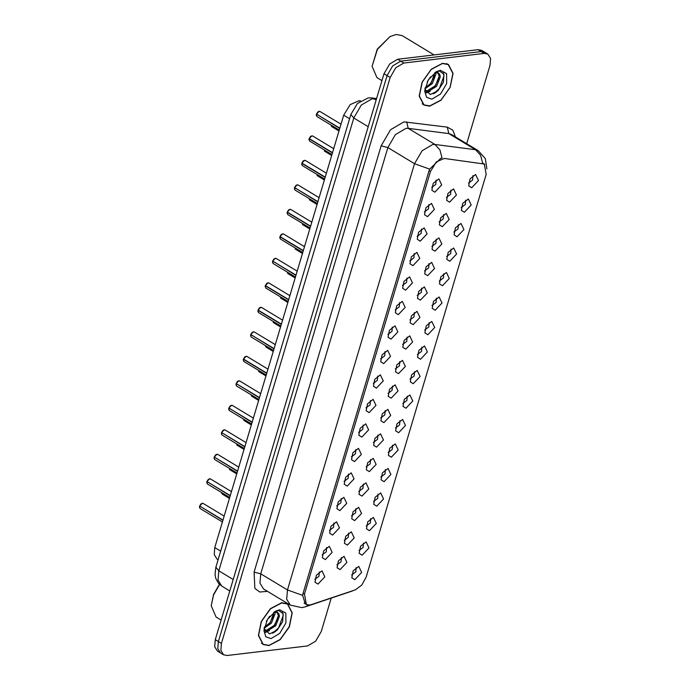 <?xml version="1.0" encoding="UTF-8"?>
<svg xmlns="http://www.w3.org/2000/svg" width="690" height="690" viewBox="0 0 690 690"><rect width="100%" height="100%" fill="white"/><g stroke="black" fill="none" stroke-linecap="round" stroke-linejoin="round"><path stroke-width="1.03" d="M366.097 541.9L368.978 547.955L362.138 555.165L359.145 553.302L360.49 546.351L366.097 541.9M358.955 550.439L363.078 547.403L363.397 543.082M373.394 517.405L376.283 523.46L369.443 530.67L366.442 528.807L367.796 521.856L373.394 517.405M366.261 525.944L370.383 522.908L370.703 518.587M380.699 492.91L383.58 498.965L376.74 506.175L373.747 504.312L375.093 497.352L380.699 492.91M373.557 501.449L377.68 498.413L377.999 494.092M388.004 468.415L390.885 474.47L384.045 481.68L381.053 479.817L382.398 472.857L388.004 468.415M380.863 476.954L384.986 473.918L385.305 469.597M395.301 443.92L398.19 449.975L391.351 457.185L388.349 455.322L389.703 448.362L395.301 443.92M388.168 452.459L392.291 449.423L392.61 445.102M402.606 419.425L405.487 425.48L398.648 432.69L395.655 430.827L397 423.867L402.606 419.425M395.465 427.964L399.588 424.928L399.907 420.607M409.903 394.93L412.793 400.985L405.953 408.195L402.96 406.332L404.305 399.372L409.903 394.93M402.77 403.469L406.893 400.433L407.212 396.112M417.209 370.435L420.098 376.49L413.258 383.7L410.257 381.837L411.611 374.877L417.209 370.435M410.076 378.974L414.198 375.938L414.509 371.617M424.514 345.94L427.395 351.995L420.555 359.205L417.562 357.342L418.908 350.382L424.514 345.94M417.372 354.479L421.495 351.443L421.814 347.122M431.811 321.445L434.7 327.5L427.86 334.71L424.868 332.847L426.213 325.887L431.811 321.445M424.678 329.975L428.801 326.948L429.12 322.627M439.116 296.95L442.005 302.996L435.166 310.215L432.164 308.352L433.518 301.392L439.116 296.95M431.983 305.48L436.106 302.453L436.416 298.132M446.421 272.455L449.302 278.501L442.463 285.72L439.47 283.857L440.815 276.897L446.421 272.455M439.28 280.985L443.403 277.949L443.722 273.637M453.718 247.96L456.608 254.006L449.768 261.225L446.766 259.362L448.12 252.402L453.718 247.96M446.585 256.49L450.708 253.454L451.027 249.142M461.024 223.465L463.913 229.511L457.073 236.73L454.072 234.867L455.426 227.907L461.024 223.465M453.891 231.995L458.013 228.959L458.324 224.647M468.329 198.97L471.21 205.016L464.37 212.235L461.377 210.372L462.723 203.412L468.329 198.97M461.187 207.5L465.31 204.464L465.629 200.152M475.626 174.475L478.515 180.521L471.675 187.74L468.674 185.877L470.028 178.917L475.626 174.475M468.493 183.005L472.616 179.969L472.935 175.648M358.791 566.395L361.672 572.45L354.832 579.66L351.84 577.797L353.185 570.846L358.791 566.395M351.65 574.934L355.773 571.898L356.092 567.577M351.331 531.861L354.22 537.907L347.38 545.117L344.379 543.263L345.733 536.303L351.331 531.861M344.198 540.391L348.321 537.355L348.64 533.034M358.636 507.366L361.517 513.412L354.677 520.622L351.684 518.768L353.03 511.808L358.636 507.366M351.495 515.896L355.617 512.86L355.937 508.539M365.933 482.862L368.822 488.917L361.983 496.127L358.99 494.273L360.335 487.312L365.933 482.862M358.8 491.401L362.923 488.365L363.242 484.044M373.238 458.367L376.128 464.422L369.288 471.632L366.287 469.769L367.641 462.818L373.238 458.367M366.105 466.906L370.228 463.87L370.539 459.549M380.544 433.872L383.424 439.927L376.585 447.137L373.592 445.274L374.937 438.322L380.544 433.872M373.402 442.411L377.525 439.375L377.844 435.054M387.84 409.377L390.73 415.432L383.89 422.642L380.897 420.779L382.243 413.828L387.84 409.377M380.707 417.916L384.83 414.88L385.149 410.559M395.146 384.882L398.035 390.937L391.196 398.147L388.194 396.284L389.548 389.332L395.146 384.882M388.013 393.421L392.136 390.385L392.446 386.064M402.451 360.387L405.332 366.442L398.492 373.652L395.499 371.789L396.845 364.829L402.451 360.387M395.31 368.926L399.432 365.89L399.752 361.569M409.748 335.892L412.637 341.947L405.798 349.157L402.805 347.294L404.15 340.334L409.748 335.892M402.615 344.431L406.738 341.395L407.057 337.074M417.053 311.397L419.943 317.452L413.103 324.662L410.102 322.799L411.456 315.839L417.053 311.397M409.92 319.936L414.043 316.9L414.354 312.579M424.359 286.902L427.239 292.957L420.4 300.167L417.407 298.304L418.752 291.344L424.359 286.902M417.217 295.441L421.34 292.405L421.659 288.084M431.655 262.407L434.545 268.462L427.705 275.672L424.704 273.809L426.058 266.849L431.655 262.407M424.523 270.946L428.645 267.91L428.964 263.589M438.961 237.912L441.85 243.967L435.011 251.177L432.009 249.314L433.363 242.354L438.961 237.912M431.819 246.451L435.951 243.415L436.261 239.094M446.266 213.417L449.147 219.472L442.307 226.682L439.314 224.819L440.66 217.859L446.266 213.417M439.125 221.956L443.247 218.92L443.567 214.599M453.563 188.922L456.452 194.977L449.613 202.187L446.611 200.324L447.965 193.364L453.563 188.922M446.43 197.452L450.553 194.425L450.872 190.104M344.034 556.356L346.915 562.402L340.075 569.621L337.082 567.758L338.428 560.798L344.034 556.356M336.893 564.886L341.015 561.85L341.334 557.529M329.268 546.308L332.157 552.354L325.318 559.573L322.316 557.71L323.67 550.749L329.268 546.308M322.135 554.838L326.258 551.802L326.577 547.489M336.573 521.812L339.454 527.859L332.615 535.078L329.622 533.215L330.967 526.254L336.573 521.812M329.432 530.343L333.555 527.307L333.874 522.994M343.87 497.318L346.76 503.364L339.92 510.583L336.927 508.72L338.272 501.759L343.87 497.318M336.737 505.848L340.86 502.812L341.179 498.499M351.176 472.823L354.065 478.869L347.225 486.088L344.224 484.225L345.578 477.264L351.176 472.823M344.043 481.353L348.165 478.317L348.476 473.995M358.481 448.327L361.362 454.374L354.522 461.593L351.529 459.73L352.875 452.769L358.481 448.327M351.339 456.858L355.462 453.822L355.781 449.5M365.778 423.832L368.667 429.879L361.827 437.098L358.835 435.235L360.18 428.274L365.778 423.832M358.645 432.363L362.768 429.327L363.087 425.006M373.083 399.338L375.972 405.384L369.133 412.594L366.131 410.74L367.485 403.779L373.083 399.338M365.95 407.868L370.073 404.832L370.383 400.511M380.388 374.843L383.269 380.889L376.43 388.099L373.437 386.245L374.782 379.284L380.388 374.843M373.247 383.373L377.37 380.337L377.689 376.015M387.685 350.339L390.575 356.394L383.735 363.604L380.733 361.75L382.088 354.789L387.685 350.339M380.552 358.878L384.675 355.842L384.994 351.521M394.99 325.844L397.88 331.899L391.04 339.109L388.039 337.246L389.393 330.294L394.99 325.844M387.849 334.383L391.98 331.347L392.291 327.026M402.296 301.349L405.177 307.404L398.337 314.614L395.344 312.751L396.69 305.799L402.296 301.349M395.154 309.888L399.277 306.852L399.596 302.531M409.593 276.854L412.482 282.909L405.642 290.119L402.641 288.256L403.995 281.304L409.593 276.854M402.46 285.393L406.582 282.357L406.902 278.036M416.898 252.359L419.787 258.414L412.948 265.624L409.946 263.761L411.3 256.809L416.898 252.359M409.757 260.898L413.888 257.862L414.198 253.541M424.203 227.864L427.084 233.919L420.245 241.129L417.252 239.266L418.597 232.306L424.203 227.864M417.062 236.403L421.185 233.367L421.504 229.046M431.5 203.369L434.389 209.424L427.55 216.634L424.548 214.771L425.903 207.811L431.5 203.369M424.367 211.908L428.49 208.872L428.809 204.55M438.805 178.874L441.686 184.929L434.847 192.139L431.854 190.276L433.199 183.316L438.805 178.874M431.664 187.413L435.795 184.377L436.106 180.055M321.971 570.803L324.852 576.849L318.012 584.068L315.02 582.205L316.365 575.244L321.971 570.803M314.83 579.333L318.953 576.297L319.272 571.984M311.242 604.656L309.672 605.018L306.395 604.397L304.48 594.125L430.491 171.43L436.347 161.909L444.265 158.441L484.294 164.039L486.209 174.311L366.105 577.211L361.767 585.129L355.367 589.829L311.242 604.656M218.135 559.719L216.936 559.004L214.219 554.605L214.806 547.584L343.715 115.178L350.218 104.595L359.016 100.749L360.516 100.938M268.919 645.607L280.226 639.664L289.343 626.822L292.224 612.806L287.583 603.836L281.701 602.724L270.402 608.666L261.277 621.509L258.396 635.525L263.037 644.495L268.919 645.607M429.732 106.182L441.031 100.231L450.156 87.397L453.037 73.373L448.397 64.403L442.514 63.29L431.207 69.242L422.09 82.076L419.21 96.1L423.85 105.07L429.732 106.182M305.368 604.121L302.625 595.375L302.988 593.581L428.999 170.879L429.689 169.136L440.832 158.251L442.066 158.01L439.979 149.963L434.959 144.46L475.582 149.756L478.256 150.67L451.545 134.541L448.862 133.618L408.238 128.331L406.065 128.331L395.353 134.61L387.832 147.565L260.76 573.804L259.975 583.162L263.606 589.019L290.318 605.156L286.695 599.291L287.48 589.933L302.625 595.375M466.69 143.684L489.995 65.498L490.581 58.486L487.865 54.087L481.698 50.37L478.058 49.68L397.673 59.288L400.752 61.151L392.722 65.861L387.073 75.581L218.351 641.536L217.764 648.557L220.489 652.947L217.764 648.557L218.351 641.536L387.073 75.581L392.722 65.861L400.752 61.151L481.146 51.543L400.752 61.151L403.84 63.014L395.801 67.724L390.161 77.444L221.438 643.399L220.852 650.42L223.569 654.81L227.208 655.5L307.593 645.892L315.632 641.183L321.273 631.462L331.209 598.152M484.785 52.224L481.146 51.543L484.785 52.224M267.453 591.347L259.742 592.037L254.834 588.363L254.093 572.122L381.165 145.883L390.566 129.686L403.961 121.837L447.301 127.133L448.862 133.618L475.582 149.756L480.594 155.233L482.69 163.237L484.803 164.401M487.865 54.087L484.225 53.397L403.84 63.014M434.51 93.323L435.054 92.779M273.697 632.747L274.249 632.204M397.673 59.288L389.634 63.998L383.994 73.718L215.271 639.673L214.685 646.694L217.402 651.084L223.569 654.81M199.634 506.029L200.963 503.924L203.058 503.398L202.334 503.26L199.634 506.029L222.991 520.131M199.6 505.994L201.558 503.536M199.841 506.158L222.922 520.364M206.931 481.534L208.268 479.429L210.364 478.903L209.631 478.765L206.931 481.534L230.288 495.636M206.905 481.499L208.863 479.041M207.147 481.663L230.219 495.868M214.236 457.039L215.565 454.934L217.661 454.408L216.936 454.27L214.236 457.039L237.593 471.141M214.211 457.004L216.16 454.546M214.452 457.168L237.524 471.374M214.047 458.048L214.625 459.436L237.049 472.978M221.542 432.544L222.87 430.439L224.966 429.913L224.241 429.775L221.542 432.544L244.898 446.646M221.507 432.509L223.465 430.051M221.749 432.673L244.829 446.879M228.839 408.049L230.175 405.944L232.271 405.418L231.538 405.28L228.839 408.049L252.195 422.151M228.813 408.014L230.771 405.556M229.054 408.178L252.126 422.384M281.641 602.939L270.454 608.83L261.424 621.535L258.569 635.412L263.166 644.288L268.988 645.392L280.174 639.501L289.196 626.796L292.051 612.918L287.463 604.043L281.641 602.939M219.584 584.482L213.555 594.987L211.235 605.742L216.074 616.998L221.119 620.043M219.42 584.335L213.521 594.495L211.235 605.742M269.635 616.274L266.357 621.354M274.611 611.72L276.466 611.306L278.881 613.876L277.604 612.616L274.887 612.099L275.137 613.574L271.429 623.13L264.098 628.262M273.982 612.272L270.342 622.475L264.287 627.201M278.881 613.876L279.485 616.196L275.776 625.752L267.22 631.074L264.537 630.574M277.113 612.366L278.398 615.54L274.689 625.097L266.133 630.418L264.425 630.272M274.862 612.099L273.68 612.366M264.046 628.616L269.523 633.981L277.104 630.237L282.615 621.733L283.124 613.643L278.665 610.443L275.12 611.409M271.015 638.578L279.743 633.463L285.884 622.898L285.824 613.074L279.605 609.744L275.603 611.124L267.435 619.404L263.908 630.496L265.779 636.758L271.015 638.578M282.365 612.202L283.228 615.264L278.613 627.866L272.662 633.248M278.286 617.447L274.266 625.235L271.757 628.021M267.53 631.048L265.271 631.945M273.939 614.825L269.919 622.613L267.41 625.399M269.436 630.6L265.581 632.342M442.445 63.515L431.259 69.397L422.237 82.11L419.382 95.979L423.971 104.854L429.792 105.958L440.979 100.076L450.009 87.363L452.864 73.494L448.267 64.619L442.445 63.515M434.131 54.933L402.192 35.647L396.129 34.5L389.988 36.605L377.456 49.309L372.048 66.318L376.878 77.565L381.932 80.618M389.988 36.605L377.257 49.188L372.048 66.318M430.448 76.84L427.17 81.929M435.416 72.286L437.279 71.881L439.685 74.442L438.417 73.192L435.692 72.666L435.942 74.141L432.242 83.697L424.911 88.829M434.795 72.847L431.155 83.041L425.1 87.777M439.685 74.442L440.298 76.771L436.589 86.328L428.033 91.641L425.342 91.14M437.917 72.942L439.211 76.116L435.502 85.672L426.946 90.985L425.238 90.838M435.675 72.674L434.493 72.933M424.859 89.191L430.327 94.556L437.917 90.804L443.429 82.308L443.937 74.218L439.478 71.01L435.933 71.976M431.828 99.153L440.556 94.038L446.689 83.473L446.637 73.649L440.418 70.32L436.416 71.691L428.24 79.98L424.712 91.071L426.593 97.333L431.828 99.153M443.178 72.769L444.041 75.84L439.427 88.432L433.467 93.823M439.099 78.022L435.079 85.81L432.57 88.596M428.335 91.615L426.084 92.52M434.752 75.391L430.724 83.18L428.214 85.965M430.241 91.166L426.394 92.909M236.144 383.554L237.472 381.441L239.568 380.923L238.844 380.785L236.144 383.554L259.5 397.656M236.118 383.519L238.067 381.053M236.36 383.683L259.431 397.889M235.954 384.563L236.532 385.952L258.957 399.493M243.449 359.059L244.778 356.946L246.873 356.428L246.149 356.29L243.449 359.059L266.806 373.161M243.415 359.024L245.373 356.558M243.38 359.292L243.837 361.457L243.372 359.24L266.737 373.394M250.746 334.564L252.083 332.451L254.179 331.933L253.446 331.795L250.746 334.564L274.103 348.666M250.72 334.529L252.678 332.062M250.962 334.693L274.034 348.899M258.051 310.069L259.38 307.956L261.476 307.438L260.751 307.3L258.051 310.069L281.408 324.171M258.026 310.034L259.975 307.568M257.862 311.078L258.44 312.466L257.982 310.25L281.339 324.404M265.357 285.574L266.685 283.461L268.781 282.943L268.056 282.805L265.357 285.574L288.713 299.676M265.322 285.539L267.28 283.072M265.288 285.807L265.745 287.971L265.279 285.746L288.644 299.909M272.654 261.079L273.982 258.966L276.086 258.448L275.353 258.31L272.654 261.079L296.01 275.181M272.628 261.044L274.586 258.578M272.869 261.208L295.941 275.413M279.959 236.584L281.287 234.471L283.383 233.953L282.659 233.815L279.959 236.584L303.315 250.686M279.933 236.549L281.882 234.082M279.769 237.593L280.347 238.982L279.89 236.756L303.246 250.919M287.264 212.089L288.593 209.976L290.688 209.458L289.964 209.32L287.264 212.089L310.621 226.191M287.23 212.054L289.188 209.588M287.195 212.322L287.652 214.487L287.187 212.261L310.552 226.423M294.561 187.594L295.889 185.481L297.994 184.963L297.261 184.825L294.561 187.594L317.918 201.696M294.535 187.559L296.493 185.093M294.777 187.723L317.849 201.929M301.866 163.099L303.195 160.986L305.291 160.459L304.566 160.322L301.866 163.099L325.223 177.201M301.841 163.064L303.79 160.597M301.677 164.099L302.255 165.496L301.797 163.271L325.154 177.425M309.172 138.604L310.5 136.491L312.596 135.964L311.871 135.827L309.172 138.604L332.528 152.706M309.137 138.569L311.095 136.103M309.103 138.828L309.56 141.001L309.094 138.776L332.459 152.93M316.469 114.1L317.797 111.996L319.901 111.47L319.168 111.332L316.469 114.1L339.825 128.211M316.443 114.066L318.401 111.608M316.684 114.23L339.756 128.435M430.491 171.43L429.094 170.585M304.48 594.125L303.074 593.279M220.688 551.138L214.806 547.584M359.973 101.327L359.016 100.749M349.597 118.732L343.715 115.178M381.165 145.883L387.832 147.565L414.543 163.703L422.073 150.739L432.785 144.46L434.959 144.46L408.238 128.331L406.677 121.837M290.318 605.156L301.823 607.614L305.541 606.777L308.447 605.044M429.689 169.136L414.543 163.703L287.48 589.933L260.76 573.804L254.093 572.122M354.919 589.985L354.013 590.286M447.301 127.133L452.778 130.125L455.366 136.853M390.161 77.444L383.994 73.718M221.438 643.399L215.271 639.673M484.225 53.397L478.058 49.68M266.625 591.623L266.797 590.951M376.43 99.093L372.014 98.799L361.301 105.07L353.772 118.033L218.799 570.803L218.014 580.161L221.637 586.017L218.54 583.412L215.772 578.513L215.013 574.529L215.892 567.223L350.874 114.462L353.772 118.033L368.184 126.736M233.211 579.505L218.799 570.803L215.892 567.223M376.162 99.99L371.729 97.928L376.585 98.558M199.565 506.262L200.022 508.427L222.439 521.968M199.445 507.038L200.022 508.427M221.507 492.496L222.085 493.98L221.507 492.591M206.741 482.543L207.328 483.932L229.744 497.473M221.473 432.777L221.93 434.942L244.346 448.483M221.352 433.553L221.93 434.942M228.649 409.058L229.235 410.447L251.652 423.988M243.415 419.011L243.993 420.495L243.415 419.106M275.086 631.893L276.474 630.298M435.899 92.46L437.288 90.864M243.26 360.068L243.363 359.283M250.556 335.573L251.143 336.962L273.559 350.494M265.322 345.526L265.9 347.01L265.322 345.621M265.167 286.583L265.271 285.798M272.464 262.088L273.05 263.477L295.467 277.009M287.075 213.098L287.178 212.304M287.23 272.041L287.808 273.525L287.23 272.127M294.371 188.594L294.949 189.992L317.374 203.524M308.982 139.604L309.086 138.819M316.279 115.109L316.857 116.507L339.282 130.039M309.137 198.556L309.715 200.04L309.137 198.642M331.045 125.071L331.623 126.546L331.045 125.157M484.294 164.039L483.293 163.435M306.395 604.397L304.152 603.043M486.864 168.912L485.346 158.64L478.256 150.67M305.541 606.777L352.435 591.019M350.874 114.462L357.454 103.491L368.21 97.92L371.729 97.928M221.637 586.017L229.796 590.942M203.058 503.398L224.172 516.146M222.085 493.98L229.46 498.43M210.364 478.903L231.478 491.651M207.328 483.932L206.836 481.732M217.661 454.408L238.783 467.156M214.625 459.436L214.142 457.237M224.966 429.913L246.08 442.661M232.271 405.418L253.385 418.166M229.235 410.447L228.744 408.247M229.391 469.485L236.756 473.935M236.687 444.99L244.062 449.44M243.993 420.495L251.367 424.945M261.484 643.27L263.166 644.288M285.781 603.034L287.463 604.043M422.297 103.845L423.971 104.854M446.594 63.601L448.267 64.619M239.568 380.923L260.691 393.671M236.532 385.952L236.049 383.752M246.873 356.428L267.987 369.176M243.837 361.457L266.254 374.998M254.179 331.933L275.293 344.681M251.143 336.962L250.651 334.754M251.298 396L258.664 400.45M258.595 371.505L265.969 375.955M265.9 347.01L273.274 351.46M261.476 307.438L282.598 320.186M258.44 312.466L280.865 325.999M268.781 282.943L289.895 295.691M265.745 287.971L288.161 301.504M276.086 258.448L297.2 271.196M273.05 263.477L272.559 261.269M283.383 233.953L304.506 246.701M280.347 238.982L302.772 252.514M290.688 209.458L311.802 222.206M287.652 214.487L310.069 228.019M273.206 322.515L280.571 326.965M280.502 298.02L287.877 302.47M287.808 273.525L295.182 277.975M295.113 249.03L302.479 253.48M302.41 224.535L309.784 228.985M297.994 184.963L319.108 197.711M294.949 189.992L294.466 187.784M305.291 160.459L326.413 173.216M302.255 165.496L324.68 179.029M312.596 135.964L333.71 148.721M309.56 141.001L331.976 154.534M319.901 111.47L341.015 124.226M316.857 116.507L316.374 114.299M309.715 200.04L317.089 204.49M317.021 175.536L324.386 179.995M324.317 151.041L331.692 155.5M331.623 126.546L338.997 130.996"/></g></svg>
